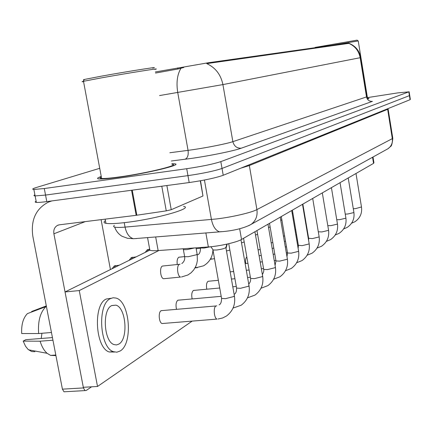 <?xml version="1.0" encoding="UTF-8"?>
<svg xmlns="http://www.w3.org/2000/svg" width="432" height="432" viewBox="0 0 432 432"><rect width="100%" height="100%" fill="white"/><g stroke="black" fill="none" stroke-linecap="round" stroke-linejoin="round"><path stroke-width="0.65" d="M348.872 43.346L348.813 42.979L348.354 43.011L208.051 62.797L155.32 71.966M373.005 157.01L373.928 162.713L373.545 163.372L241.531 239.458C236.974 242.276 219.645 246.208 208.354 246.947L158.15 250.571C154.013 250.857 151.254 250.749 149.877 250.252L149.132 249.61L149.602 248.746M101.245 176.472C97.13 177.903 96.476 178.74 99.279 178.978C102.535 179.167 108.88 178.61 118.325 177.314C147.447 173.367 184.491 164.263 174.29 163.804L171.844 163.739L174.29 163.804C184.491 164.263 147.447 173.367 118.325 177.314C108.88 178.61 102.535 179.167 99.279 178.978C96.476 178.74 97.13 177.903 101.245 176.472M348.856 43.254C355.396 45.862 359.37 50.63 360.779 57.553L360.158 57.71C358.808 50.857 355.034 46.084 348.835 43.384L206.75 63.617C215.449 67.613 220.838 74.606 222.917 84.591L159.57 95.564M36.126 201.199C34.803 201.863 34.879 202.257 36.358 202.392C38.243 202.532 41.72 202.268 46.791 201.598L189.189 182.547L187.952 175.63C203.159 173.389 214.515 170.996 222.026 168.448L409.73 95.51L222.026 168.448C214.515 170.996 203.159 173.389 187.952 175.63L45.544 195.07L187.952 175.63L186.716 168.707C201.922 166.439 213.295 164.074 220.822 161.617L408.812 91.854L397.721 92.896L367.416 97.61M34.9 194.827C33.566 195.453 33.637 195.826 35.111 195.934L45.544 195.07L35.111 195.934L33.869 189.47L44.291 188.53L186.716 168.707M183.843 67.451L177.908 69.017L155.52 73.062M368.048 98.939L369.036 98.345L367.654 98.302L369.036 98.345L368.048 98.939M99.722 168.313L36.558 187.429C32.627 188.638 31.725 189.313 33.869 189.47M189.189 182.547C204.39 180.333 215.735 177.908 223.225 175.273L410.054 99.695L410.346 99.409L409.747 95.618M166.871 185.533L171.239 209.698L202.97 195.988L200.275 180.803M51.91 200.912L48.514 202.057C35.829 208.651 30.607 220.072 32.843 236.32L62.413 389.146L83.43 387.931L53.897 233.788C53.352 229.829 54.594 227.011 57.618 225.326L59.443 224.807L136.166 215.309L131.56 190.258M65.162 391.727L64.001 391.792L62.413 389.146M83.43 387.931L84.991 390.604L86.211 390.485L91.562 386.818M110.435 269.552L101.099 219.65M200.518 180.76L202.97 195.988M171.239 209.698L166.261 210.865L136.166 215.309M330.718 45.5L358.241 40.943L367.459 97.897M315.117 47.417L357.059 40.144L358.139 40.916M105.451 220.698C103.437 221.967 103.599 222.836 105.937 223.317C109.393 223.922 116.024 223.641 125.836 222.48C156.184 218.975 194.351 208.046 183.557 206.345M101.336 176.963C99.49 177.817 99.581 178.324 101.617 178.486C104.674 178.664 110.635 178.141 119.513 176.92C146.783 173.221 181.521 164.695 171.941 164.257M83.554 81.605C81.713 81.821 81.567 81.745 83.122 81.373L101.212 77.906C128.498 72.981 164.084 67.365 154.861 69.401M84.218 79.763C83.063 79.866 83.133 79.763 84.434 79.445L101.72 76.102C128.315 71.28 162.67 65.929 152.642 68.121M163.355 265.955L162.362 266.09C159.343 267.343 160.396 278.24 163.588 278.726L180.571 277.063C177.455 276.561 176.38 265.594 179.318 264.341L180.068 264.173M179.658 257.132L178.778 257.256C177.314 258.412 176.801 260.836 177.25 264.524M162.281 310.565L161.06 310.738C158.096 312.223 158.949 322.844 162.092 323.536L216.977 319.097C214.083 318.368 213.154 307.519 215.849 306.034L216.799 305.818M178.816 300.121L177.736 300.289C175.986 302.044 175.581 305.062 176.521 309.339M194.287 290.363L193.336 290.515C191.749 292.081 191.354 294.883 192.143 298.933M208.802 281.216L207.949 281.362C206.512 282.76 206.129 285.374 206.798 289.202M246.834 257.002L246.758 257.045C245.651 258.088 245.317 260.231 245.743 263.488M258.806 249.739L258.093 249.966M233.296 269.503L233.528 271.534M158.879 250.517L79.267 290.574L97.519 386.473L192.181 321.106M149.85 250.106L65.043 291.946L83.311 387.299L97.519 386.473M79.267 290.574L65.043 291.946M118.897 344.072C128.52 338.839 126.079 307.579 115.911 305.154L111.677 305.591C101.995 309.825 103.842 341.636 114.01 344.579L116.505 344.941L118.897 344.072M41.224 338.472L41.936 333.266M111.154 298.264L106.207 299.025C92.956 304.528 95.278 347.857 109.188 351.977L114.523 352.048M110.371 298.636C97.195 304.144 99.549 347.544 113.384 351.68L116.861 352.199L120.193 350.968C133.261 343.618 129.805 301.244 115.976 298.064L113.141 297.756L110.371 298.636M46.132 306.472C40.273 312.088 37.778 321.106 38.637 333.536L21.708 333.536C21.26 324.594 23.171 317.952 27.437 313.605L46.413 306.445M51.457 332.5L38.637 333.536M52.439 337.592L25.828 339.687L23.193 341.107L40.127 341.204L52.947 340.205M40.127 341.204C41.764 346.621 44.096 350.66 47.137 353.322L50.587 355.396L55.636 355.585L53.509 355.19M46.31 305.91L31.628 311.515L31.72 311.969M23.193 341.107L25.488 346.172L28.058 349.385L31.655 351.551L34.879 351.707M226.892 244.134L225.958 247.266C225.461 248.287 222.404 249.194 216.799 249.993L213.235 250.031L212.846 249.496M194.702 247.93L186.948 249.637L183.638 249.68L183.276 249.194M208.051 62.797L208.181 63.547M177.714 67.9L177.908 69.017M348.354 43.011L348.435 43.529M372.551 157.264L373.545 163.372M155.66 236.936L158.15 250.571M205.853 232.891L208.354 246.947M239.657 228.739L241.531 239.458M180.97 68.267C177.244 74.461 176.164 82.55 177.741 92.54L188.055 150.363L192.748 149.71C207.727 147.55 227.205 143.624 232.864 141.658L222.917 84.591L360.158 57.71L366.509 96.93C367.324 100.04 369.301 101.515 372.427 101.358L241.24 148.203C236.876 148.365 234.085 146.178 232.864 141.658L366.509 96.93L367.087 96.509L360.785 57.58M241.24 148.203C234.322 150.79 209.801 155.817 190.955 158.474L171.353 160.99M220.822 161.617L223.225 175.273M408.812 91.854L410.054 99.695M44.291 188.53L46.791 201.598M169.868 152.744L188.055 150.363C188.627 155.077 187.634 158.047 185.063 159.268M114.372 225.385C113.308 226.174 113.416 226.741 114.691 227.097C116.451 227.545 119.907 227.551 125.053 227.108L216.286 218.975C231.752 217.199 251.478 212.614 256.91 209.601L392.305 138.645L392.753 137.981L388.12 109.064M387.574 108.788L392.305 138.645C392.801 142.943 391.338 146.318 387.914 148.77L386.699 149.44M204.433 180.031L211.432 219.483C212.852 226.282 215.509 230.386 219.402 231.795L222.599 231.622M388.082 108.583L387.607 109.334L249.28 165.58L240.926 168.113M124.232 222.669L125.053 227.108C126.473 233.555 129.244 237.427 133.375 238.734L223.02 231.59C234.576 230.483 243.859 228.139 250.884 224.548C255.739 221.027 257.747 216.043 256.91 209.601L249.221 164.759M136.825 238.529L134.309 238.658M392.807 138.283C392.305 143.564 391.538 146.308 390.506 146.524L387.914 148.77L248.627 225.731M355.99 173.486L361.476 206.95L355.633 208.602L353.29 208.753M348.219 177.968L353.873 212.263L353.651 212.62L347.857 213.986L345.249 214.121M340.043 182.677L345.865 217.847L345.632 218.241L339.665 219.656L336.766 219.758M331.42 187.65L337.424 223.738L337.176 224.159L331.031 225.628L327.802 225.671M322.321 192.893L328.52 229.948L328.255 230.413L321.91 231.935L318.308 231.79M53.897 233.788L85.293 221.605M132.246 190.166L136.852 215.212M166.261 210.865L161.789 186.214M312.698 198.439L319.102 236.515L318.821 237.017L312.271 238.604L308.621 238.248M302.508 204.314L309.128 243.464L308.831 244.015L302.065 245.662L298.361 245.257M291.697 210.546L298.555 250.83L298.237 251.44L291.238 253.157L287.534 253.001L287.48 252.698M280.211 217.166L287.318 258.655L286.983 259.324L279.725 261.117L275.983 260.944L275.924 260.599M267.975 224.219L275.351 266.981L274.995 267.721L267.473 269.595L263.687 269.401L263.623 269.006M254.929 231.741L262.591 275.854L262.213 276.674L254.399 278.64L250.582 278.424L250.501 277.976M240.97 239.765L248.951 285.336L248.546 286.249L240.419 288.311L236.569 288.074L236.482 287.561M225.877 247.595L234.333 295.488L233.901 296.509L225.439 298.674L221.567 298.42L221.459 297.832M217.976 319.032L222.615 317.984L226.487 316.013C232.988 311.002 235.64 304.349 234.436 296.06M145.195 252.401L147.182 249.853L149.699 249.291M147.317 251.354L148.408 249.458M129.152 260.318L131.204 257.688L136.15 256.867M212.177 259.097L210.665 258.655M131.296 259.259L132.457 257.288M112.072 268.747L114.188 266.026L119.259 265.199M210.454 246.769L204.055 248.049L200.491 248L200.421 247.612M197.332 267.743L196.555 267.813L195.469 267.052M114.232 267.678L115.479 265.621M196.009 247.838L197.1 253.897L196.565 254.74L188.222 256.721L184.648 256.657L184.567 256.208M181.472 276.988L187.931 274.973L191.122 272.759L193.779 269.854L195.766 266.42L196.76 263.644L197.365 260.561L197.176 254.335M147.555 237.589L149.877 250.252M409.126 91.703L409.73 95.51M36.358 202.392L35.111 195.934M133.375 238.734L127.462 238.27L121.927 236.228C118.395 233.955 115.981 230.915 114.691 227.097M361.498 207.085C362.264 213.343 360.056 218.236 354.877 221.762L351.599 223.198M353.894 212.409C354.683 218.792 352.447 223.792 347.188 227.41L343.634 228.949M306.169 223.76L305.802 223.798M345.892 218.014C346.707 224.527 344.439 229.635 339.098 233.35L335.243 235.003M306.963 228.458L306.596 228.496M295.715 229.705L294.975 229.792M337.457 223.922C338.299 230.569 336.004 235.802 330.566 239.614L326.387 241.38M307.805 233.442L307.438 233.48M296.557 234.673L295.817 234.754M284.618 235.98L283.451 236.104M328.552 230.153C329.422 236.952 327.094 242.303 321.565 246.224L317.034 248.114M318.395 232.335L318.346 231.833M308.691 238.739L308.335 238.777M297.454 239.949L296.714 240.025M285.52 241.229L284.353 241.353M272.819 242.595L271.177 242.773M302.945 206.906L303.259 206.566M292.216 213.586L292.869 212.987M57.618 225.326L58.471 225.007M84.991 390.604L64.001 391.792M315.139 47.385L314.896 47.731M84.434 79.445L83.122 81.373M101.617 178.486L83.495 81.286M105.937 223.317L105.16 219.143M111.802 305.527L115.911 305.154M109.188 351.977L113.384 351.68M50.587 355.396L55.814 355.023M28.523 349.796L47.137 353.322M319.14 236.747C320.042 243.691 317.682 249.183 312.055 253.206L307.136 255.231M308.632 240.532L308.659 238.486L302.848 204.12M298.409 245.565L297.67 245.641M286.475 246.823L285.309 246.947M273.78 248.162L272.138 248.335M260.253 249.588L258.374 249.782M309.177 243.724C310.111 250.835 307.714 256.457 301.979 260.604L296.644 262.759M298.156 248.503L298.404 245.527L292.388 210.146M287.437 252.796L286.335 252.909M274.801 254.097L273.159 254.27M261.274 255.496L259.092 255.717M298.604 251.127C299.576 258.406 297.14 264.179 291.298 268.445L285.503 270.74M286.988 256.754L287.534 253.001L281.291 216.545M275.897 260.453L274.255 260.615M262.375 261.814L260.194 262.035M247.93 263.272L245.133 263.552M280.784 220.509L281.831 219.715M268.58 227.702L270.092 226.762M255.523 235.17L257.575 234.16M287.377 258.989C288.387 266.447 285.914 272.376 279.952 276.772L273.645 279.218M275.081 265.399L275.983 260.944L269.503 223.339M263.547 268.585L261.365 268.801M249.107 270.005L246.316 270.281M233.653 271.523L230.164 271.868M275.422 267.359C276.475 275.011 273.958 281.102 267.872 285.638L261.009 288.23M262.359 274.509C263.606 272.43 264.049 270.729 263.687 269.401L256.948 230.575M250.376 277.247L247.579 277.511M234.922 278.721L231.433 279.056M218.344 280.303L208.094 281.281M262.672 276.286C263.768 284.137 261.214 290.407 254.993 295.088L247.509 297.837M248.746 284.153C250.268 282.355 250.879 280.449 250.582 278.424L243.562 238.291M236.288 286.475L232.799 286.799M219.715 288.009L193.482 290.434M249.043 285.833C250.187 293.895 247.585 300.348 241.229 305.192L233.048 308.092M234.139 294.397C235.834 293.49 236.644 291.384 236.569 288.074L228.749 243.707M221.195 296.336L177.881 300.208M219.083 304.879C220.714 304.177 221.54 302.027 221.567 298.42L212.949 249.934C212.593 256.991 209.466 262.283 203.558 265.815L194.989 267.975M213.235 250.031L210.832 246.731M215.978 305.953L161.201 310.657M241.52 242.919L244.199 241.931M148.522 249.41L147.706 249.62M226.465 250.943L229.878 250.096M132.581 257.234L131.744 257.445M226.017 248.411L227.183 244.069M214.499 258.671L210.308 259.286M200.524 248.265L196.171 248.735M115.609 265.561L114.75 265.777M200.405 247.52L200.491 248C200.426 252.013 199.481 254.27 197.662 254.761M184.561 256.608L178.864 257.213M183.638 249.68L182.968 248.778M183.373 249.604L184.648 256.657C185.058 259.492 184.113 261.792 181.807 263.558M179.393 264.303L162.437 266.047"/></g></svg>

